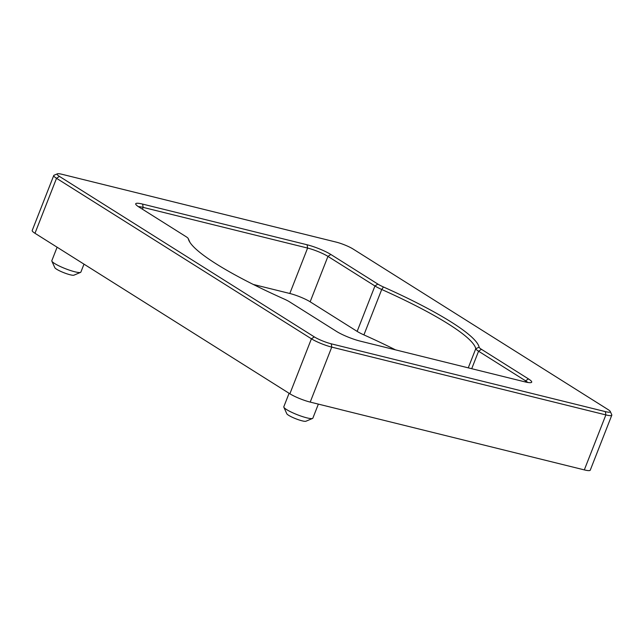 <?xml version="1.0" encoding="UTF-8"?>
<svg xmlns="http://www.w3.org/2000/svg" width="644" height="644" viewBox="0 0 644 644"><rect width="100%" height="100%" fill="white"/><g stroke="black" fill="none" stroke-linecap="round" stroke-linejoin="round"><path stroke-width="0.97" d="M80.54 272.388L73.939 275.173A10.401 1.65 -158.6 0 1 70.204 274.787A10.401 1.65 -158.6 0 1 60.52 271.285A10.401 1.65 -158.6 0 1 54.82 267.679L51.866 261.15A15.601 2.471 21.4 0 0 60.415 266.56A15.601 2.471 21.4 0 0 74.945 271.808A15.601 2.471 21.4 0 0 80.54 272.388A15.601 2.471 21.4 0 0 80.878 272.09L83.994 264.145M57.107 247.216L51.826 260.707A15.601 2.471 21.4 0 0 51.866 261.15M312.525 418.455L305.916 421.24A10.401 1.65 -158.6 0 1 302.189 420.854A10.401 1.65 -158.6 0 1 292.505 417.36A10.401 1.65 -158.6 0 1 286.805 413.754L283.851 407.217A15.601 2.471 21.4 0 0 292.4 412.635A15.601 2.471 21.4 0 0 306.922 417.876A15.601 2.471 21.4 0 0 312.525 418.455A15.601 2.471 21.4 0 0 312.855 418.165L318.361 404.11M289.092 393.291L283.803 406.775A15.601 2.471 21.4 0 0 283.851 407.217M610.279 411.484L611.76 414.752A15.601 2.471 -158.6 0 1 611.8 415.195A15.601 2.471 -158.6 0 1 605.867 414.913L331.757 347.116A15.601 2.471 -158.6 0 1 311.414 338.8L56.527 178.299A15.601 2.471 -158.6 0 1 53.75 175.514A15.601 2.471 -158.6 0 1 54.08 175.216L57.38 173.824A13.001 2.061 21.4 0 0 59.417 176.392L314.312 336.893A13.001 2.061 21.4 0 0 331.257 343.824L605.368 411.621A13.001 2.061 21.4 0 0 610.279 411.484A13.001 2.061 21.4 0 0 608 409.536L353.105 249.035A13.001 2.061 21.4 0 0 336.16 242.104L62.049 174.307A13.001 2.061 21.4 0 0 57.38 173.824M59.417 176.392L56.527 178.299L34.977 233.281L289.872 393.782L311.414 338.8L314.312 336.893M331.257 343.824L331.757 347.116L310.207 402.098L584.317 469.895L605.867 414.913L605.368 411.621M188.29 238.715A13.001 2.061 21.4 0 0 188.241 238.562A13.001 2.061 21.4 0 0 185.963 236.614L138.967 207.022A18.201 2.882 -158.6 0 1 135.771 204.285A18.201 2.882 -158.6 0 1 142.646 204.1L307.116 244.776A18.201 2.882 -158.6 0 1 330.839 254.477L377.843 284.068A13.001 2.061 21.4 0 0 383.478 286.991A156.017 24.738 -158.6 0 1 479.128 347.213A13.001 2.061 21.4 0 0 481.454 349.314L528.458 378.905A18.201 2.882 -158.6 0 1 531.308 382.504A18.201 2.882 -158.6 0 1 524.771 381.828L360.31 341.151A18.201 2.882 -158.6 0 1 336.579 331.451L289.583 301.859A13.001 2.061 21.4 0 0 283.94 298.937A156.017 24.738 -158.6 0 1 188.885 240.47A156.017 24.738 -158.6 0 1 188.29 238.715L189.779 242.007A153.417 24.319 21.4 0 0 189.819 242.184M611.8 415.195L590.25 470.176A15.601 2.471 -158.6 0 1 584.317 469.895M310.207 402.098A15.601 2.471 -158.6 0 1 289.872 393.782M34.977 233.281A15.601 2.471 -158.6 0 1 32.2 230.496L53.75 175.514M395.472 349.853A153.417 24.319 21.4 0 0 363.916 334.896A15.601 2.471 -158.6 0 1 357.146 331.394L310.15 301.803A15.601 2.471 21.4 0 0 289.808 293.487L253.269 284.447M527.758 382.456A15.601 2.471 21.4 0 0 525.56 380.813L478.564 351.222A15.601 2.471 -158.6 0 1 475.771 348.702A153.417 24.319 21.4 0 0 381.715 289.478A15.601 2.471 -158.6 0 1 374.945 285.976L327.949 256.384A15.601 2.471 21.4 0 0 307.607 248.069L143.145 207.392A15.601 2.471 21.4 0 0 138.412 206.66M188.241 238.562L189.722 241.83A15.601 2.471 -158.6 0 1 189.779 242.007M383.478 286.991L381.715 289.478L363.916 334.896M468.26 367.853L475.771 348.702L479.128 347.213M525.126 381.916L525.56 380.813L528.458 378.905M481.454 349.314L478.564 351.222L471.714 368.706M289.808 293.487L307.607 248.069L307.116 244.776M142.646 204.1L143.145 207.392L142.429 209.203M357.146 331.394L374.945 285.976L377.843 284.068M330.839 254.477L327.949 256.384L310.15 301.803"/></g></svg>
